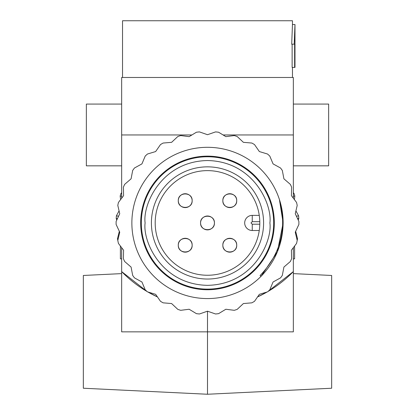 <?xml version="1.0" encoding="UTF-8"?>
<svg xmlns="http://www.w3.org/2000/svg" width="415" height="415" viewBox="0 0 415 415"><rect width="100%" height="100%" fill="white"/><g stroke="black" fill="none" stroke-linecap="round" stroke-linejoin="round"><path stroke-width="0.62" d="M141.323 222.943A66.177 66.177 0 0 1 207.5 156.761A66.177 66.177 0 0 1 273.677 222.943A66.177 66.177 0 0 1 207.5 289.12A66.177 66.177 0 0 1 141.323 222.943A66.177 66.177 0 0 0 207.5 289.12A66.177 66.177 0 0 0 273.677 222.943M259.795 221.683L252.247 221.683L250.987 222.943L252.247 224.204L252.247 230.507L259.261 230.507M259.261 215.38L252.247 215.38A7.563 7.563 0 0 0 244.684 222.943A7.563 7.563 0 0 0 252.247 230.507M260.091 275.534C280.825 253.752 287.258 228.385 279.388 199.433A75.634 75.634 0 0 0 131.866 222.943A75.634 75.634 0 0 0 260.978 276.421L260.091 275.534L260.978 276.421C275.415 261.517 282.802 243.688 283.134 222.943L277.376 251.884L260.978 276.421L277.376 251.884L283.134 222.943L277.376 251.884L260.978 276.421L277.376 251.884L283.134 222.943A75.634 75.634 0 0 0 279.388 199.433L283.134 222.943M274.31 222.943A66.81 66.81 0 0 1 207.5 289.753A66.81 66.81 0 0 1 140.69 222.943A66.81 66.81 0 0 1 207.5 156.133A66.81 66.81 0 0 1 274.31 222.943M151.408 222.943A56.092 56.092 0 0 1 207.5 166.846A56.092 56.092 0 0 1 263.592 222.943A56.092 56.092 0 0 1 207.5 279.036A56.092 56.092 0 0 1 151.408 222.943M259.811 222.943A52.311 52.311 0 0 0 207.5 170.627A52.311 52.311 0 0 0 155.189 222.943A52.311 52.311 0 0 0 207.5 275.254A52.311 52.311 0 0 0 259.811 222.943M214.431 222.943C214.851 231.881 200.165 231.892 200.57 222.943A6.931 6.931 0 0 1 207.495 216.007A6.931 6.931 0 0 1 214.431 222.943A6.931 6.931 0 0 1 207.505 229.874A6.931 6.931 0 0 1 200.57 222.943C200.149 214.005 214.835 213.995 214.431 222.943M236.716 245.224C237.131 254.162 222.445 254.172 222.85 245.224A6.931 6.931 0 0 1 229.78 238.293A6.931 6.931 0 0 1 236.716 245.224A6.931 6.931 0 0 1 229.791 252.159A6.931 6.931 0 0 1 222.85 245.224C222.435 236.285 237.121 236.28 236.716 245.224M192.15 245.224C192.565 254.162 177.879 254.172 178.284 245.224A6.931 6.931 0 0 1 185.209 238.293A6.931 6.931 0 0 1 192.15 245.224A6.931 6.931 0 0 1 185.22 252.159A6.931 6.931 0 0 1 178.284 245.224C177.869 236.285 192.555 236.28 192.15 245.224M192.15 200.658C192.565 209.596 177.879 209.606 178.284 200.658A6.931 6.931 0 0 1 185.209 193.727A6.931 6.931 0 0 1 192.15 200.658A6.931 6.931 0 0 1 185.22 207.593A6.931 6.931 0 0 1 178.284 200.658C177.869 191.72 192.555 191.709 192.15 200.658M236.716 200.658C237.131 209.596 222.445 209.606 222.85 200.658A6.931 6.931 0 0 1 229.78 193.727A6.931 6.931 0 0 1 236.716 200.658A6.931 6.931 0 0 1 229.791 207.593A6.931 6.931 0 0 1 222.85 200.658C222.435 191.72 237.121 191.709 236.716 200.658M207.5 311.183L199.465 313.979A91.388 91.388 0 0 1 196.435 313.657L189.152 309.253L180.712 310.316A91.388 91.388 0 0 1 177.817 309.377L171.608 303.552L163.131 302.836A91.388 91.388 0 0 1 160.496 301.316L155.635 294.328L147.486 291.864A91.388 91.388 0 0 1 145.224 289.831L141.925 281.982L134.47 277.884A91.388 91.388 0 0 1 132.681 275.42L131.083 267.063L124.64 261.497A91.388 91.388 0 0 1 123.405 258.716L123.582 250.209L118.436 243.429A91.388 91.388 0 0 1 117.803 240.451L119.743 232.167L116.122 224.463A91.388 91.388 0 0 1 116.122 221.418L119.743 213.72L117.803 205.43A91.388 91.388 0 0 1 118.436 202.453L123.582 195.673L123.405 187.165A91.388 91.388 0 0 1 124.64 184.385L131.083 178.824L132.681 170.461A91.388 91.388 0 0 1 134.47 168.002L141.925 163.899L145.224 156.056A91.388 91.388 0 0 1 147.486 154.017L155.635 151.558L160.496 144.57A91.388 91.388 0 0 1 163.131 143.045L171.608 142.329L177.817 136.509A91.388 91.388 0 0 1 180.712 135.565L189.152 136.634L196.435 132.224A91.388 91.388 0 0 1 199.465 131.908L207.5 134.704L215.535 131.908A91.388 91.388 0 0 1 218.565 132.224L225.848 136.634L234.288 135.565A91.388 91.388 0 0 1 237.183 136.509L243.392 142.329L251.869 143.045A91.388 91.388 0 0 1 254.504 144.57L259.365 151.558L267.514 154.017A91.388 91.388 0 0 1 269.776 156.056L273.075 163.899L280.53 168.002A91.388 91.388 0 0 1 282.319 170.461L283.917 178.824L290.36 184.385A91.388 91.388 0 0 1 291.595 187.165L291.418 195.673L296.564 202.453A91.388 91.388 0 0 1 297.197 205.43L295.257 213.72L298.878 221.418A91.388 91.388 0 0 1 298.888 222.943A91.388 91.388 0 0 1 298.878 224.463L295.257 232.167L297.197 240.451A91.388 91.388 0 0 1 296.564 243.429L291.418 250.209L291.595 258.716A91.388 91.388 0 0 1 290.36 261.497L283.917 267.063L282.319 275.42A91.388 91.388 0 0 1 280.53 277.884L273.075 281.982L269.776 289.831A91.388 91.388 0 0 1 267.514 291.864L259.365 294.328L254.504 301.316A91.388 91.388 0 0 1 251.869 302.836L243.392 303.552L237.183 309.377A91.388 91.388 0 0 1 234.288 310.316L225.848 309.253L218.565 313.657A91.388 91.388 0 0 1 215.535 313.979L207.5 311.183L207.5 394.25L331.663 388.233L331.663 275.472L293.343 273.615M293.343 165.839L328.639 165.839L328.639 104.072L293.343 104.072M293.343 258.867L294.603 258.867L294.603 246.012M121.657 273.615L83.337 275.472L83.337 388.233L207.5 394.25M121.657 104.072L86.362 104.072L86.362 165.839L121.657 165.839M120.397 246.012L120.397 258.867L121.657 258.867M294.204 44.182L291.704 44.182L292.461 24.532L294.982 24.532L294.982 67.391L294.634 67.391L294.634 44.182L294.204 44.182L294.982 24.532M294.634 67.391L292.124 67.391L292.124 44.182M292.461 24.532L292.461 20.75L122.539 20.75L122.539 77.475M121.657 198.209L121.657 77.475L293.343 77.475L293.343 198.209M293.343 247.672L293.343 331.855L121.657 331.855L121.657 271.597L147.138 291.558A119.645 119.645 0 0 1 121.657 271.597L121.657 247.672M121.657 134.958L191.922 134.958M223.078 134.958L293.343 134.958M293.343 271.597A119.645 119.645 0 0 1 267.862 291.558L293.343 271.597M267.136 291.978A119.645 119.645 0 0 1 257.559 296.927L267.136 291.978M157.441 296.927A119.645 119.645 0 0 1 147.865 291.978L157.441 296.927M294.92 30.036L294.432 41.038M118.228 238.646L117.476 238.692A91.388 91.388 0 0 0 117.803 240.451M117.476 238.692L119.344 231.305M116.776 220.033L116.216 218.596L117.487 218.523M118.566 216.225L116.387 215.81A91.388 91.388 0 0 0 116.216 218.596M116.387 215.81L119.079 210.872M120.599 199.605L120.163 196.03L121.657 196.321M121.657 193.675L121.024 193.374A91.388 91.388 0 0 0 120.163 196.03M121.024 193.374L121.657 192.695M293.343 192.695L293.976 193.374L293.343 193.67M293.343 196.316L294.837 196.03A91.388 91.388 0 0 0 293.976 193.374M294.837 196.03L294.401 199.605M295.921 210.872L298.613 215.81L296.429 216.22M297.514 218.518L298.784 218.596A91.388 91.388 0 0 0 298.613 215.81M298.784 218.596L298.224 220.033M295.656 231.305L297.524 238.692L296.772 238.641M297.197 240.451A91.388 91.388 0 0 0 297.524 238.692M145.105 222.943C142.594 204.688 161.316 161.394 207.5 160.543C253.684 161.394 272.406 204.688 269.895 222.943C272.406 241.193 253.684 284.488 207.5 285.338C161.316 284.488 142.594 241.193 145.105 222.943M252.247 224.204L259.795 224.204M252.247 215.38L252.247 221.683M292.461 67.391L292.461 77.475"/></g></svg>

